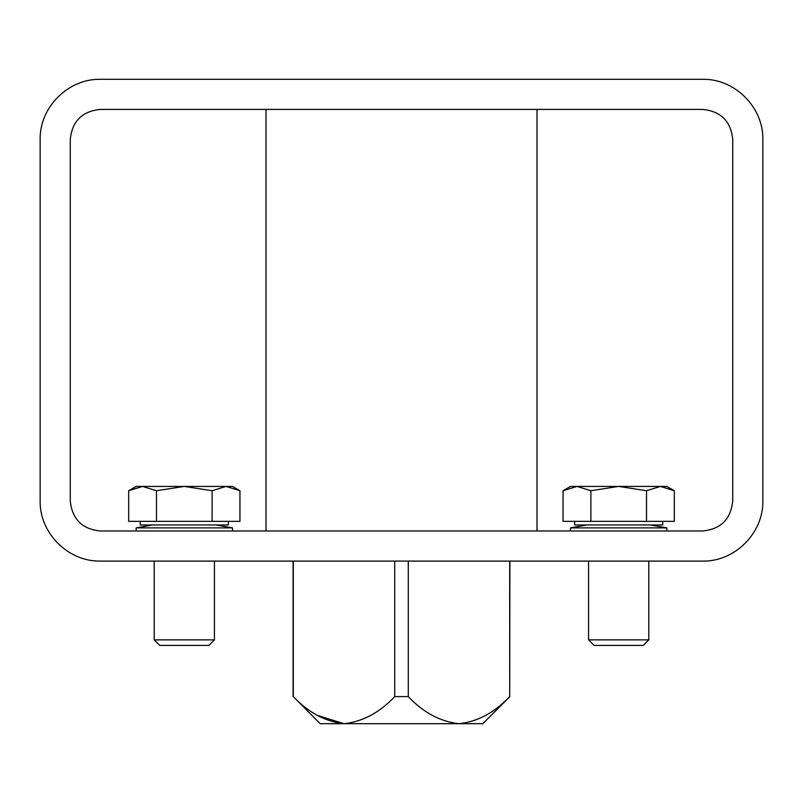 <?xml version="1.0" encoding="UTF-8"?>
<svg xmlns="http://www.w3.org/2000/svg" width="803" height="803" viewBox="0 0 803 803"><rect width="100%" height="100%" fill="white"/><g stroke="black" fill="none" stroke-linecap="round" stroke-linejoin="round"><path stroke-width="1.2" d="M702.625 79.296C734.815 78.624 763.523 107.331 762.85 139.521L762.85 500.871C763.523 533.062 734.815 561.769 702.625 561.096L100.375 561.096C68.185 561.769 39.477 533.062 40.15 500.871L40.15 139.521C39.477 107.331 68.185 78.624 100.375 79.296L702.625 79.296M732.737 139.521L732.737 500.871C730.921 519.129 720.883 529.167 702.625 530.984L100.375 530.984C82.117 529.167 72.079 519.129 70.262 500.871L70.262 139.521C72.079 121.263 82.117 111.226 100.375 109.409L702.625 109.409C720.883 111.226 730.921 121.263 732.737 139.521M317.346 715.383L344.005 723.704L458.995 723.704C477.655 721.666 494.558 712.632 509.694 696.602L509.905 561.096M344.005 723.704C325.366 721.666 308.472 712.632 293.306 696.602L320.196 723.704L344.005 723.704C362.675 721.666 379.578 712.632 394.715 696.602L408.285 696.602C423.452 712.632 440.345 721.666 458.995 723.704L482.804 723.704L509.905 696.602M408.285 696.602L408.285 561.096M394.715 696.602L394.715 561.096M509.694 696.602L509.694 561.096M293.306 696.602L293.306 561.096M537.006 530.984L537.006 109.409M152.7 524.961L136.139 527.882L232.499 527.882L215.937 524.961M232.499 530.984L232.499 527.882M587.063 524.961L570.501 527.882L666.861 527.882L650.3 524.961M666.861 530.984L666.861 527.882M228.373 521.348L228.373 524.961L140.264 524.961L140.264 521.348M208.89 645.411L159.747 645.411L154.206 639.871L214.431 639.871L208.89 645.411M239.946 490.723L226.034 486.417L184.319 486.417L156.495 490.723L184.319 486.417L212.133 490.723L226.034 486.417L232.499 486.417L239.946 490.723L226.034 486.417L239.946 490.723L239.946 521.348L128.681 521.348L128.681 490.723L142.593 486.417L156.495 490.723L156.495 521.348M212.133 490.723L212.133 521.348M184.319 486.417L136.139 486.417L128.681 490.723M662.736 521.348L662.736 524.961L574.627 524.961L574.627 521.348M643.253 645.411L594.11 645.411L588.569 639.871L648.794 639.871L643.253 645.411M674.319 490.723L660.407 486.417L618.681 486.417L590.867 490.723L618.681 486.417L646.505 490.723L660.407 486.417L666.861 486.417L674.319 490.723L660.407 486.417L674.319 490.723L674.319 521.348L563.054 521.348L563.054 490.723L576.966 486.417L590.867 490.723L590.867 521.348M660.407 486.417L646.505 490.723L646.505 521.348M618.681 486.417L570.501 486.417L563.054 490.723L576.966 486.417M293.095 696.602L293.095 561.096M265.994 530.984L265.994 109.409M136.139 530.984L136.139 527.882M570.501 530.984L570.501 527.882M154.206 561.096L154.206 639.871M214.431 561.096L214.431 639.871M588.569 561.096L588.569 639.871M648.794 561.096L648.794 639.871"/></g></svg>
